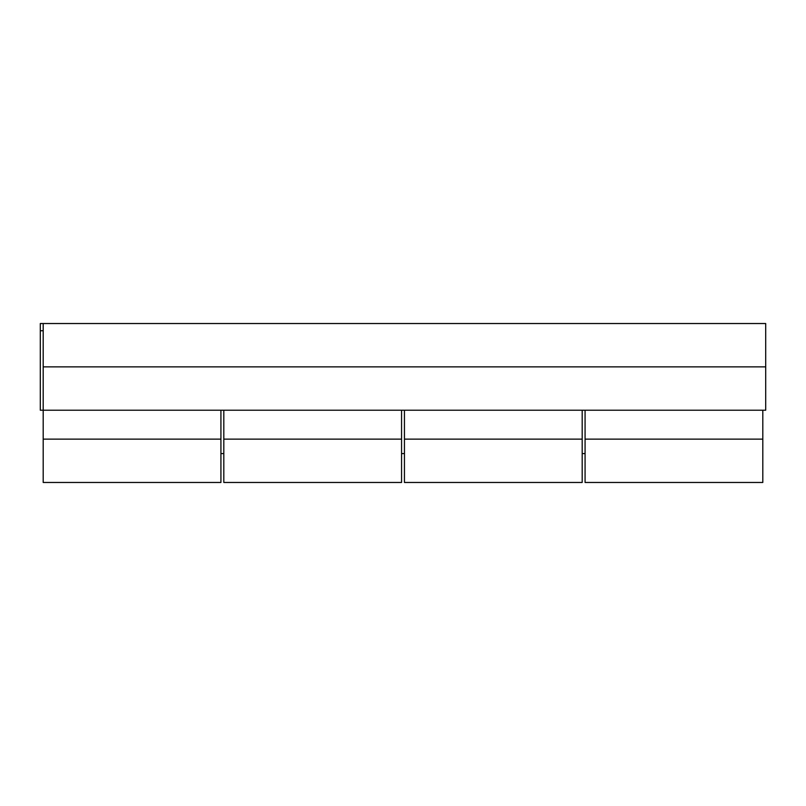 <?xml version="1.0" encoding="UTF-8"?>
<svg xmlns="http://www.w3.org/2000/svg" width="806" height="806" viewBox="0 0 806 806"><rect width="100%" height="100%" fill="white"/><g stroke="black" fill="none" stroke-linecap="round" stroke-linejoin="round"><path stroke-width="1.21" d="M43.192 330.742L40.3 330.742L40.3 410.224L43.192 410.224L43.192 482.472L220.925 482.472L220.925 410.224M223.816 410.224L223.816 482.472L401.559 482.472L401.559 410.224M585.075 410.224L585.075 482.472L762.808 482.472L762.808 410.224M43.192 323.528L43.192 410.224L765.7 410.224L765.7 323.528L40.3 323.528L40.3 330.742M585.075 439.129L762.808 439.129M223.816 439.129L401.559 439.129M582.184 439.129L404.441 439.129L404.441 482.472L582.184 482.472L582.184 410.224M404.441 439.129L404.441 410.224M765.7 366.871L43.192 366.871M220.925 439.129L43.192 439.129M585.075 453.577L582.184 453.577M404.441 453.577L401.559 453.577M223.816 453.577L220.925 453.577"/></g></svg>
